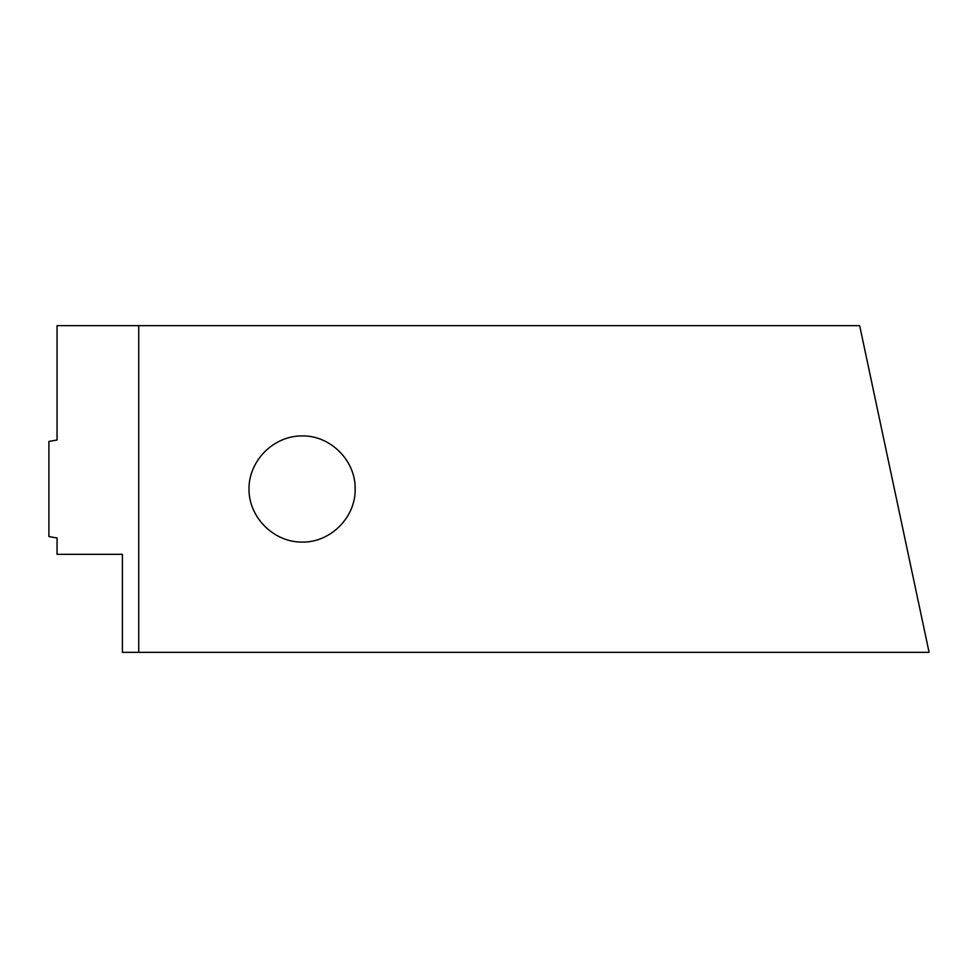 <?xml version="1.0" encoding="UTF-8"?>
<svg xmlns="http://www.w3.org/2000/svg" width="978" height="978" viewBox="0 0 978 978"><rect width="100%" height="100%" fill="white"/><g stroke="black" fill="none" stroke-linecap="round" stroke-linejoin="round"><path stroke-width="1.47" d="M355.161 489C355.748 517.374 330.442 542.68 302.068 542.081C273.669 542.301 248.779 517.399 248.987 489C248.779 460.601 273.669 435.699 302.068 435.919C330.442 435.32 355.748 460.626 355.161 489M138.729 325.662L57.066 325.662L57.066 440.002L48.9 441.445L48.9 536.555L57.066 537.998L57.066 554.33L122.397 554.33L122.397 652.338L929.1 652.338L859.662 325.662L138.729 325.662L138.729 652.338"/></g></svg>
